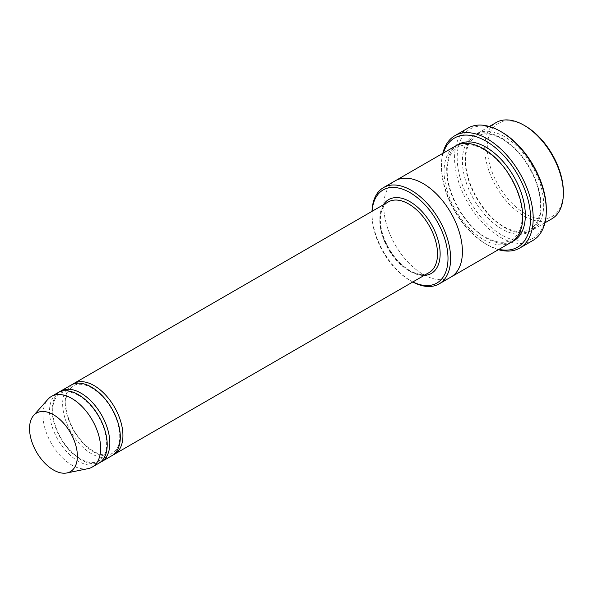 <?xml version="1.0" encoding="UTF-8"?>
<svg xmlns="http://www.w3.org/2000/svg" width="593" height="593" viewBox="0 0 593 593"><rect width="100%" height="100%" fill="white"/><g stroke="black" fill="none" stroke-linecap="round" stroke-linejoin="round"><path stroke-width="0.44" stroke-dasharray="2.96 2.22" d="M59.33 391.973A40.784 23.542 -120 0 0 54.712 425.018A40.784 23.542 -120 0 0 80.989 459.753A40.784 23.542 -120 0 0 100.024 462.458M111.862 455.72A40.784 23.542 60 0 1 71.086 432.178A40.784 23.542 60 0 1 71.086 385.087M372.093 211.301A53.755 31.036 -120 0 0 371.981 214.562A53.755 31.036 -120 0 0 409.993 280.4A53.755 31.036 -120 0 0 412.869 281.934M372.011 211.345A55.609 32.104 -120 0 0 371.981 213.05A55.609 32.104 -120 0 0 411.305 281.156L409.993 280.4L411.305 281.156A55.609 32.104 -120 0 0 412.787 281.986M504.369 136.62A55.609 32.104 -120 0 0 476.564 133.862A55.609 32.104 -120 0 0 468.04 178.426A55.609 32.104 -120 0 0 504.369 227.43A55.609 32.104 -120 0 0 532.173 230.18A55.609 32.104 -120 0 0 540.697 185.624A55.609 32.104 -120 0 0 504.369 136.62M551.831 218.832A55.609 32.104 60 0 1 496.222 186.721A55.609 32.104 60 0 1 496.222 122.514M563.35 191.858A53.755 31.036 60 0 1 525.339 213.806A53.755 31.036 60 0 1 487.327 147.968A53.755 31.036 60 0 1 525.339 126.02M72.435 384.405A40.784 23.542 -120 0 0 67.824 417.45A40.784 23.542 -120 0 0 94.094 452.192A40.784 23.542 -120 0 0 113.13 454.89M98.757 463.289A40.784 23.542 60 0 1 57.973 439.747A40.784 23.542 60 0 1 57.973 392.655M87.972 468.663A40.784 23.542 60 0 1 51.421 443.527A40.784 23.542 60 0 1 47.929 399.311M443.379 153.016A63.028 36.388 -120 0 0 441.451 166.885A63.028 36.388 -120 0 0 486.015 244.079A63.028 36.388 -120 0 0 498.995 249.342M442.815 153.35A64.882 37.455 -120 0 0 441.451 165.373A64.882 37.455 -120 0 0 487.327 244.835L486.015 244.079L487.327 244.835A64.882 37.455 -120 0 0 498.424 249.668M511.203 242.292A55.609 32.111 60 0 1 455.587 210.181A55.609 32.111 60 0 1 455.587 145.967M546.309 209.27A63.028 36.388 60 0 1 501.745 234.998A63.028 36.388 60 0 1 457.181 157.805A63.028 36.388 60 0 1 501.745 132.076M450.902 277.101A55.609 32.104 60 0 1 395.294 244.998A55.609 32.104 60 0 1 395.294 180.783M450.68 277.235A55.609 32.111 60 0 1 395.294 244.998A55.609 32.111 60 0 1 395.064 180.917M532.877 240.484A64.882 37.455 60 0 1 467.996 203.021A64.882 37.455 60 0 1 467.996 128.103M383.382 204.778A42.637 24.617 -120 0 0 409.993 271.32A42.637 24.617 -120 0 0 424.165 275.419M501.745 138.132A55.609 32.104 60 0 1 535.798 225.896A55.609 32.104 60 0 1 467.692 186.58A55.609 32.104 60 0 1 501.745 138.132M408.681 270.564A40.784 23.542 -120 0 0 429.073 272.587C423.973 275.493 417.487 274.789 409.607 270.475C398.689 263.766 390.276 253.307 384.368 239.112C381.284 231.085 379.994 223.702 380.498 216.971C381.247 209.529 383.841 204.518 388.289 201.946A40.784 23.542 -120 0 0 382.04 234.628A40.784 23.542 -120 0 0 408.681 270.564M512.478 241.484A55.609 32.111 60 0 1 458.211 208.669A55.609 32.111 60 0 1 456.929 145.27M502.13 138.977C495.251 135.078 488.98 133.41 483.31 133.974L476.09 136.271L470.531 141.46C467.833 145.292 466.231 150.296 465.72 156.463C463.259 182.948 486.156 219.477 507.03 228.201C512.73 230.914 517.948 232.048 522.685 231.596C528.074 231.048 532.351 228.579 535.516 224.191C538.207 220.411 539.823 215.481 540.364 209.396C541.083 200.026 539.193 189.782 534.693 178.686C526.88 160.718 516.029 147.479 502.13 138.977M489.344 126.487L476.564 133.862M544.952 222.805L532.173 230.18M371.981 214.562L371.981 213.05M78.75 395.524C73.769 392.707 69.27 391.506 65.245 391.914C61.59 391.832 58.203 394.219 55.09 399.089C52.54 404.152 52.036 410.808 53.57 419.058C56.001 430.399 61.279 440.621 69.403 449.709C76.156 456.877 82.857 461.08 89.506 462.318C93.279 462.94 96.489 462.473 99.142 460.924L103.078 457.299C106.555 453.185 109.016 441.955 102.878 425.537C97.237 411.942 89.195 401.943 78.75 395.524M91.856 387.955C86.874 385.139 82.375 383.938 78.358 384.346C74.696 384.264 71.308 386.651 68.202 391.521C65.653 396.591 65.148 403.24 66.683 411.49C69.107 422.839 74.384 433.053 82.509 442.141C89.269 449.309 95.97 453.512 102.611 454.749C106.384 455.372 109.594 454.905 112.255 453.356L116.184 449.731C119.66 445.617 122.121 434.387 115.983 417.969C110.342 404.374 102.3 394.375 91.856 387.955M483.777 149.569C476.905 145.67 470.627 144.003 464.964 144.566L457.744 146.871L452.185 152.053C449.479 155.885 447.878 160.888 447.374 167.056C444.906 193.548 467.803 230.077 488.684 238.794C494.377 241.514 499.595 242.648 504.339 242.189C509.721 241.647 513.998 239.179 517.163 234.784C519.853 231.011 521.477 226.074 522.018 219.988C522.73 210.619 520.839 200.382 516.34 189.278C508.535 171.31 497.675 158.072 483.777 149.569M441.451 166.885L441.451 165.373"/><path stroke-width="0.89" d="M100.024 462.458A40.784 23.542 -120 0 0 101.381 461.777A40.784 23.542 -120 0 0 107.629 429.095A40.784 23.542 -120 0 0 80.989 393.159A40.784 23.542 -120 0 0 60.597 391.143A40.784 23.542 -120 0 0 59.33 391.973M60.597 391.143L71.086 385.087A40.784 23.542 60 0 1 91.47 387.103A40.784 23.542 60 0 1 118.118 423.046A40.784 23.542 60 0 1 111.862 455.72L101.381 461.777M412.869 281.934A53.755 31.036 -120 0 0 447.989 257.34A53.755 31.036 -120 0 0 410.949 193.185A53.755 31.036 -120 0 0 372.093 211.301M489.344 126.487L496.222 122.514A55.609 32.104 60 0 1 524.027 125.264L524.027 125.264A55.609 32.104 60 0 1 563.35 193.37A55.609 32.104 60 0 1 551.831 218.832L544.952 222.805M525.339 126.02L524.027 125.264L525.339 126.02A53.755 31.036 60 0 1 563.35 191.858L563.35 193.37M412.787 281.986A55.609 32.104 -120 0 0 439.109 283.914A55.609 32.104 -120 0 0 447.633 239.35A55.609 32.104 -120 0 0 411.305 190.346A55.609 32.104 -120 0 0 383.501 187.596A55.609 32.104 -120 0 0 372.011 211.345M113.13 454.89A40.784 23.542 -120 0 0 114.486 454.208A40.784 23.542 -120 0 0 120.735 421.527A40.784 23.542 -120 0 0 94.094 385.591A40.784 23.542 -120 0 0 73.702 383.575A40.784 23.542 -120 0 0 72.435 384.405M33.653 415.434L47.929 399.311A40.784 23.542 60 0 1 51.421 396.435L57.973 392.655A40.784 23.542 60 0 1 78.365 394.671A40.784 23.542 60 0 1 105.005 430.614A40.784 23.542 60 0 1 98.757 463.289L92.204 467.076A40.784 23.542 60 0 1 87.972 468.663L66.861 472.962A33.831 19.532 60 0 1 36.544 452.118A33.831 19.532 60 0 1 33.653 415.434A33.831 19.532 60 0 1 53.459 414.729A33.831 19.532 60 0 1 76.334 447.463A33.831 19.532 60 0 1 66.861 472.962M51.421 396.435A40.784 23.542 60 0 1 71.812 398.459A40.784 23.542 60 0 1 98.453 434.395A40.784 23.542 60 0 1 92.204 467.076M498.995 249.342A63.028 36.388 -120 0 0 517.526 174.424A63.028 36.388 -120 0 0 443.379 153.016M395.064 180.917A55.609 32.111 60 0 1 395.294 180.783L455.587 145.967A55.609 32.111 60 0 1 483.391 148.724A55.609 32.111 60 0 1 519.727 197.728A55.609 32.111 60 0 1 511.203 242.292L450.902 277.101A55.609 32.111 60 0 1 450.68 277.235M454.89 135.671L467.996 128.103A64.882 37.455 60 0 1 500.433 131.32L501.745 132.076A63.028 36.388 60 0 1 546.309 209.27L546.309 210.782A64.882 37.455 60 0 1 532.877 240.484L519.764 248.052A64.882 37.455 -120 0 0 529.712 196.061A64.882 37.455 -120 0 0 487.327 138.888A64.882 37.455 -120 0 0 454.89 135.671A64.882 37.455 -120 0 0 442.815 153.35M450.902 277.101A55.609 32.111 60 0 0 459.427 232.538A55.609 32.111 60 0 0 423.098 183.533A55.609 32.111 60 0 0 395.294 180.783A55.609 32.104 60 0 1 423.098 183.533A55.609 32.104 60 0 1 459.427 232.538A55.609 32.104 60 0 1 450.902 277.101L439.109 283.914M501.745 132.076L500.433 131.32A64.882 37.455 60 0 1 546.309 210.782M498.424 249.668A64.882 37.455 -120 0 0 519.764 248.052M424.165 275.419A42.637 24.617 -120 0 0 431.311 224.198A42.637 24.617 -120 0 0 383.382 204.778M114.486 454.208L429.073 272.587A40.784 23.542 -120 0 0 429.073 225.496A40.784 23.542 -120 0 0 388.289 201.946L73.702 383.575M456.929 145.27A55.609 32.111 60 0 1 486.015 147.212A55.609 32.111 60 0 1 522.692 197.41A55.609 32.111 60 0 1 512.478 241.484M395.294 180.783L383.501 187.596"/></g></svg>
